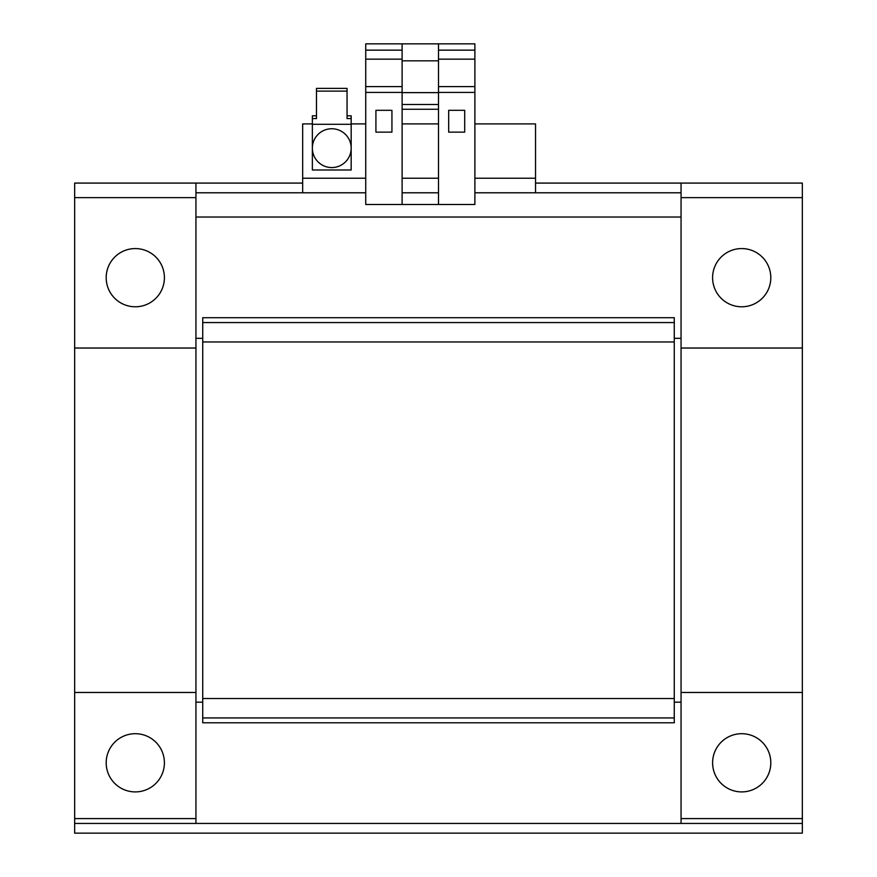 <?xml version="1.0" encoding="UTF-8"?>
<svg xmlns="http://www.w3.org/2000/svg" width="877" height="877" viewBox="0 0 877 877"><rect width="100%" height="100%" fill="white"/><g stroke="black" fill="none" stroke-linecap="round" stroke-linejoin="round"><path stroke-width="1.32" d="M331.769 128.744A19.404 19.404 0 0 1 351.173 148.147A19.404 19.404 0 0 1 331.769 167.562A19.404 19.404 0 0 1 312.365 148.147A19.404 19.404 0 0 1 331.769 128.744M351.173 124.293L351.173 148.147A19.404 19.404 0 0 0 331.769 128.744A19.404 19.404 0 0 0 312.365 148.147A19.404 19.404 0 0 0 331.769 167.562A19.404 19.404 0 0 0 351.173 148.147L351.173 169.985L312.365 169.985L312.365 118.57L316.487 118.57L316.487 91.12L347.051 91.12L347.051 118.57L351.173 118.57L351.173 124.293L312.365 124.293M135.299 306.786A29.105 29.105 0 0 1 106.194 277.68A29.105 29.105 0 0 1 135.299 248.575A29.105 29.105 0 0 1 164.405 277.68A29.105 29.105 0 0 1 135.299 306.786A29.105 29.105 0 0 0 146.448 250.789M135.299 248.575A29.105 29.105 0 0 0 124.15 304.571M741.701 306.786A29.105 29.105 0 0 1 712.595 277.68A29.105 29.105 0 0 1 741.701 248.575A29.105 29.105 0 0 1 770.806 277.68A29.105 29.105 0 0 1 741.701 306.786M108.408 751.655A29.105 29.105 0 0 0 135.299 791.909A29.105 29.105 0 0 1 106.194 762.804A29.105 29.105 0 0 1 135.299 733.698A29.105 29.105 0 0 0 108.408 751.655M730.552 735.924A29.105 29.105 0 0 0 741.701 791.909A29.105 29.105 0 0 1 712.595 762.804A29.105 29.105 0 0 1 741.701 733.698A29.105 29.105 0 0 1 770.806 762.804A29.105 29.105 0 0 1 741.701 791.909M752.85 789.695A29.105 29.105 0 0 0 741.701 733.698M438.5 92.425L438.5 204.494L474.885 204.494L474.885 92.425L438.5 92.425L438.5 43.85L365.731 43.85L365.731 204.494L438.5 204.494M464.7 110.316L464.7 132.142L448.684 132.142L448.684 110.316L464.7 110.316M402.115 43.85L402.115 204.494M402.115 92.425L365.731 92.425M391.931 110.316L391.931 132.142L375.915 132.142L375.915 110.316L391.931 110.316M195.944 338.325L202.73 338.325M674.27 338.325L681.056 338.325M674.27 341.964L202.73 341.964L202.73 698.53L674.27 698.53L674.27 322.561L202.73 322.561L202.73 317.704L674.27 317.704L674.27 322.561M674.27 698.53L674.27 717.934L202.73 717.934L202.73 698.53M202.73 717.934L202.73 722.78L674.27 722.78L674.27 717.934M202.73 341.964L202.73 322.561M195.944 702.17L202.73 702.17M195.944 348.026L74.655 348.026L74.655 183.085L195.944 183.085L195.944 818.592L74.655 818.592L74.655 823.448L802.345 823.448L802.345 818.592L681.056 818.592L681.056 823.448M74.655 348.026L74.655 692.468L195.944 692.468M681.056 818.592L681.056 692.468L802.345 692.468L802.345 348.026L681.056 348.026L681.056 183.085L802.345 183.085L802.345 348.026M681.056 692.468L681.056 348.026M674.27 702.17L681.056 702.17M74.655 823.448L74.655 833.15L802.345 833.15L802.345 823.448M195.944 823.448L195.944 818.592M74.655 818.592L74.655 692.468M162.19 773.952A29.105 29.105 0 0 0 146.448 735.924M802.345 692.468L802.345 818.592M135.299 733.698A29.105 29.105 0 0 1 164.405 762.804A29.105 29.105 0 0 1 135.299 791.909M365.731 123.898L351.173 123.898M312.365 123.898L302.664 123.898L302.664 192.787L195.944 192.787M438.5 123.898L402.115 123.898M535.529 183.085L681.056 183.085M195.944 183.085L302.664 183.085M681.056 192.787L474.885 192.787M438.5 192.787L402.115 192.787M365.731 192.787L302.664 192.787M535.529 192.787L535.529 123.898L474.885 123.898M195.944 217.036L681.056 217.036M402.115 109.263L438.5 109.263M402.115 104.495L438.5 104.495M402.115 92.622L438.5 92.622M402.115 60.831L438.5 60.831M438.5 50.153L474.885 50.153L474.885 43.85L438.5 43.85M474.885 50.153L474.885 59.154L438.5 59.154M474.885 59.154L474.885 86.604L438.5 86.604M474.885 86.604L474.885 92.425M402.115 50.153L365.731 50.153M402.115 59.154L365.731 59.154M402.115 86.604L365.731 86.604M347.051 91.12L347.051 88.38L316.487 88.38L316.487 91.12M347.051 115.819L351.173 115.819L351.173 118.57M312.365 118.57L312.365 115.819L316.487 115.819M302.664 178.228L365.731 178.228M402.115 178.228L438.5 178.228M474.885 178.228L535.529 178.228M195.944 197.632L74.655 197.632M681.056 197.632L802.345 197.632"/></g></svg>
